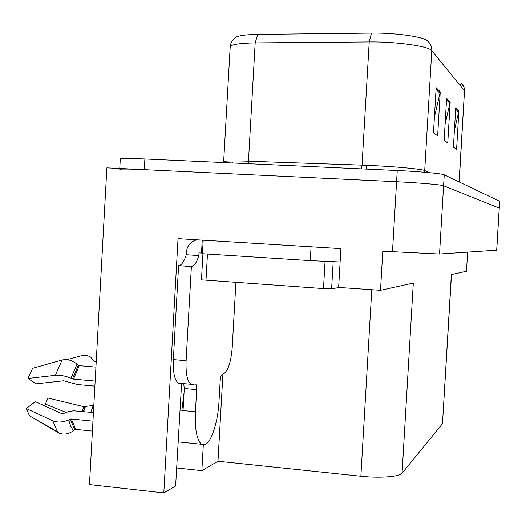 <?xml version="1.0" encoding="UTF-8"?>
<svg xmlns="http://www.w3.org/2000/svg" width="526" height="526" viewBox="0 0 526 526"><rect width="100%" height="100%" fill="white"/><g stroke="black" fill="none" stroke-linecap="round" stroke-linejoin="round"><path stroke-width="0.79" d="M181.601 383.441L175.618 486.017L163.816 492.921L89.473 484.564L106.87 167.866L396.597 181.733C418.92 182.785 441.603 184.744 443.589 185.75L499.266 208.086L443.589 185.75C441.603 184.744 418.92 182.785 396.597 181.733L144.302 169.655C130.908 169.037 122.722 168.905 119.731 169.26M163.816 492.921L178.038 238.646L340.901 248.634L338.645 287.426L380.508 290.313L382.797 251.204L439.532 254.025L496.735 250.179L499.266 208.086M451.492 274.572L442.491 423.713L402.074 473.196L413.305 283.041L380.508 290.313M467.627 252.145L466.483 271.245L451.367 274.598L442.491 423.713M402.074 473.196C399.707 476.76 379.838 478.298 360.869 476.221L217.981 461.23L222.925 373.973M217.981 461.23L201.859 470.665L203.312 444.897M176.631 467.962L201.859 470.665M436.153 87.697L433.477 132.881L437.645 135.859L440.255 91.886L436.153 87.697M434.404 117.226L440.255 91.886M455.759 107.712L453.412 147.102L456.594 149.377L458.889 110.907L455.759 107.712M454.418 130.244L458.889 110.907M446.627 98.388L444.128 140.481L447.751 143.065L450.19 102.031L446.627 98.388M445.101 124.064L450.19 102.031M235.017 37.931L236.759 36.774C240.415 35.347 247.404 34.552 257.72 34.387L371.455 33.079C395.802 32.665 425.258 37.011 427.671 41.173C430.551 43.638 431.925 46.807 431.793 50.687C429.236 46.275 396.374 41.554 369.219 41.929L255.182 42.889C241.066 43.099 232.748 44.256 230.224 46.354L230.125 48.063M459.218 181.97L464.497 90.834C464.603 87.763 463.505 85.245 461.21 83.272L459.711 84.962M120.27 159.463L120.309 158.799C123.301 158.333 131.5 158.392 144.893 158.977L397.255 170.516C419.584 171.509 442.267 173.613 444.24 174.816L499.634 201.248L499.266 208.026M195.521 383.941L194.955 383.895L195.521 383.941C196.408 384.657 196.796 386.557 196.678 389.661L195.429 411.773C194.771 429.394 196.816 440.229 201.563 444.286L205.442 444.398C211.754 441.399 218.007 421.181 218.994 401.739L220.17 380.942C220.493 377.195 221.216 374.933 222.347 374.177L223.793 373.664C228.212 370.646 231.026 361.875 232.229 347.351L235.904 282.508M96.205 361.941L94.7 361.704L90.663 357.101C87.796 355.366 84.495 354.965 80.761 355.911L66.874 359.659M183.087 409.958L181.818 410.471L183.048 410.589L184.291 388.53L183.725 383.632M181.818 410.471L184.028 393.159M95.153 381.094L73.476 379.115L70.977 378.201C65.375 375.893 60.161 374.933 55.335 375.314L27.931 378.464L32.619 368.285L62.101 360.021C67.197 358.89 72.167 360.257 77.026 364.137L79.242 365.649L95.923 367.122M93.424 412.594L73.772 410.826L68.807 411.523L63.278 413.627L61.844 413.712L35.327 401.654L26.3 408.57L52.856 420.826C57.558 422.694 62.837 422.391 68.696 419.919L71.299 419.012L92.957 421.168M92.412 431.09L75.751 429.4L73.377 430.768C68.511 434.213 63.699 434.976 58.938 433.049L29.449 415.816L57.347 431.622L58.143 432.635M66.02 412.41L45.367 404.086L48.024 398.044L83.739 406.664L93.825 405.355M27.931 378.464L36.294 383.822L63.639 380.785L77.592 384.539L94.877 386.13M26.3 408.57L29.449 415.816M45.367 404.086L44.888 406M180.76 383.369L178.36 383.152C174.579 380.239 172.909 372.395 173.343 359.613L178.597 265.676C181.555 265.275 184.107 261.626 186.25 254.735L186.401 252.099C187.203 245.438 190.721 241.342 196.954 239.81M194.949 383.895L193.259 384.493L190.931 384.282C187.263 381.376 185.652 373.513 186.099 360.704L191.385 266.531L178.597 265.676M191.385 266.531C194.258 266.123 196.744 262.461 198.841 255.551L198.992 252.901L201.517 253.065L202.24 240.132M318.855 247.286L203.588 240.218M311.076 246.825L310.281 260.62L340.125 261.987M198.841 255.551L186.25 254.735M203.181 240.204L202.425 253.716L310.281 260.62M202.457 253.164L201.517 253.065M339.224 287.466L331.617 288.794L323.49 288.577L201.471 279.839M496.689 250.205L499.634 201.248M439.532 254.025L444.24 174.816M392.481 251.796L397.255 170.516M360.869 476.221L371.783 289.708M424.732 172.258L424.712 170.555L429.472 172.679M371.455 33.079L369.219 41.929L362.039 165.151L370.153 165.48C395.683 166.591 422.082 169.089 424.712 170.555L431.793 50.687L464.497 90.834L459.073 181.897M257.72 34.387L255.182 42.889L248.463 161.219L362.039 165.151L361.605 168.885M144.893 158.977L144.302 169.655M223.668 162.074L223.721 161.489C226.16 160.851 234.405 160.765 248.463 161.219L248.2 163.698M446.528 99.966L449.98 103.451M455.667 109.191L458.692 112.235M436.047 89.394L440.032 93.404M195.429 411.773L183.048 410.589M79.242 365.649L73.476 379.115M71.299 419.012L75.751 429.4M90.735 412.331L93.345 405.316M83.687 411.641L85.521 406.25M83.246 411.602L84.89 406.657M82.135 411.49L83.739 406.664M52.856 420.826L57.347 431.622L58.938 433.049M62.101 360.021L55.335 375.314M68.696 419.919L70.701 426.218L73.377 430.768M77.026 364.137L70.977 378.201M94.601 361.625L93.713 360.225M70.26 419.202L74.771 429.696M78.302 365.241L72.463 378.851M186.099 360.704L173.343 359.613M196.678 389.661L184.291 388.53M331.617 288.794L333.182 261.803M323.49 288.577L325.061 261.455M205.982 280.437L207.468 254.038M236.759 36.774C232.926 39.069 230.75 42.264 230.224 46.354L223.603 162.573M461.309 83.417L463.82 86.882L464.636 91.051M120.309 158.799L119.777 168.484M232.545 162.981L232.61 162.113M366.175 169.089L366.398 165.315M201.563 444.286L178.09 441.893M178.36 383.152L190.931 384.282M201.465 279.944L202.937 253.749"/></g></svg>
